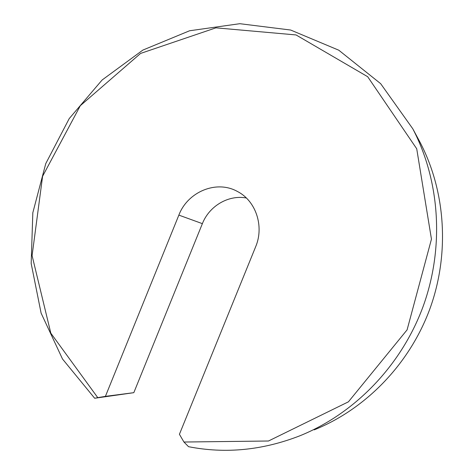 <?xml version="1.0" encoding="UTF-8"?>
<svg xmlns="http://www.w3.org/2000/svg" width="474" height="474" viewBox="0 0 474 474"><rect width="100%" height="100%" fill="white"/><g stroke="black" fill="none" stroke-linecap="round" stroke-linejoin="round"><path stroke-width="0.71" d="M314.191 429.865C365.602 409.157 409.311 364.352 429.74 309.249C449.933 254.064 445.75 191.549 420.083 142.342L417.926 138.331M105.412 396.359L133.816 392.673L94.676 398.255L62.509 359.014L41.114 313.142L31.171 263.467L32.825 212.749L45.753 163.625L69.216 118.595L102.1 80.011L142.875 50.078L189.594 30.763L239.82 23.7L290.657 30.034L338.786 50.203L380.663 83.673L412.789 128.786C440.085 181.104 444.535 247.932 422.921 306.986C401.063 365.952 354.362 413.861 299.692 435.867C262.442 450.312 225.393 453.92 188.539 446.692L183.942 442.029L268.468 441.01L348.426 401.822L407.101 329.845L431.453 239.151L416.723 148.783L367.694 76.723L296.037 34.94L215.948 27.836L140.571 53.432L80.319 105.684L42.601 176.275L32.09 255.616L50.819 333.169L97.774 397.656L105.412 396.359L178.858 215.113C187.698 191.757 216.47 179.717 237.385 191.455C255.8 200.751 264.427 226.193 255.634 246.812L179.421 434.291L183.942 442.029M133.816 392.673L202.374 223.651C209.253 206.018 228.474 194.613 246.35 197.996M94.676 398.255L97.774 397.656M178.858 215.113L202.374 223.651M412.789 128.786L420.083 142.342"/></g></svg>
